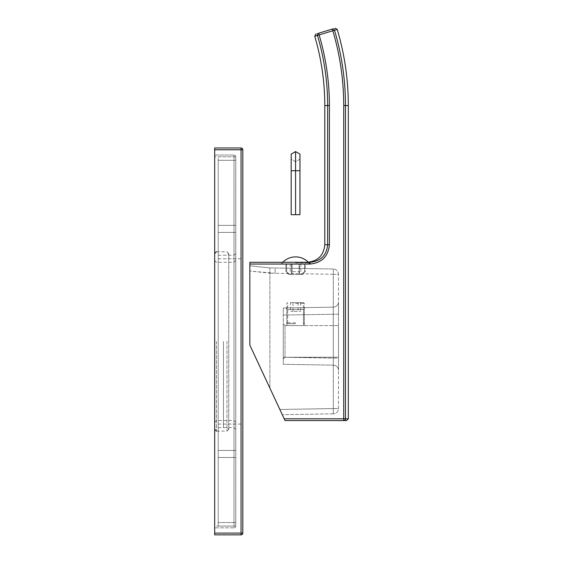 <?xml version="1.0" encoding="UTF-8"?>
<svg xmlns="http://www.w3.org/2000/svg" width="563" height="563" viewBox="0 0 563 563"><rect width="100%" height="100%" fill="white"/><g stroke="black" fill="none" stroke-linecap="round" stroke-linejoin="round"><path stroke-width="0.42" stroke-dasharray="2.81 2.11" d="M324.795 244.708L327.645 244.708C326.61 255.37 320.734 261.232 310.002 262.288L249.845 262.288L249.845 345.133L249.845 265.806L249.845 345.133L269.888 388.111L269.888 267.918L269.888 388.111L279.853 409.477L333.289 408.541L333.289 413.819L333.289 269.023L333.289 274.294L338.476 274.294A5.278 5.278 0 0 0 333.289 269.023A5.278 5.278 0 0 1 338.476 274.294L333.289 274.294L333.289 408.541L338.476 408.541A5.278 5.278 0 0 1 333.289 413.819A5.278 5.278 0 0 0 338.476 408.541L338.476 274.294L338.476 408.541L279.853 409.477L282.295 414.706L249.845 345.133L285.019 420.554L346.562 420.554M284.195 418.795L343.719 418.795L343.719 420.554A1.759 1.752 90 0 0 345.471 418.795L348.321 418.795M343.719 418.795L345.471 418.795L345.471 105.534L343.719 105.534L343.719 418.795M343.719 105.534A262.119 262.119 0 0 0 332.817 30.74L334.499 30.24A1.759 1.752 -107 0 0 332.304 29.058C335.935 27.953 335.935 27.953 332.304 29.058L332.817 30.74L319.122 34.92L318.609 33.238C314.977 34.343 314.977 34.343 318.609 33.238A1.759 1.752 73 0 0 317.441 35.42L319.122 34.92A247.797 247.797 0 0 1 329.397 105.534L329.397 244.708C328.257 256.439 321.797 262.886 310.002 264.047L249.845 264.047M307.236 262.288L308.355 262.252M308.791 262.217L309.164 262.182M309.284 263.927L281.852 263.927L309.284 263.927L309.284 262.168M281.852 263.927L281.852 262.288M314.717 36.243L317.448 35.434M305.237 268.53L285.898 268.192L305.237 268.53L305.237 263.927L285.898 263.927L286.56 263.927L285.898 263.927L285.898 271.662L286.56 271.662L289.678 274.477L288.706 274.477L291.634 274.477L289.678 274.477L286.56 271.662L285.898 271.662L288.706 274.477M302.422 274.477L305.237 271.662L304.576 271.662L304.576 263.927L304.576 271.662L301.458 274.477L302.422 274.477L301.458 274.477L304.576 271.662L305.237 271.662L305.237 263.927L285.898 263.927L285.898 268.192M333.289 269.023L275.166 268.009L275.166 273.28L275.166 268.009L269.888 267.918L333.289 269.023M338.476 370.426L338.476 301.859L338.476 370.426A5.278 5.278 180 0 0 333.289 365.155L333.289 358.117L333.289 365.155L283.259 364.282L283.259 357.245L283.259 364.282L333.289 365.155A5.278 5.278 0 0 1 338.476 370.426L338.476 358.117L333.289 358.117L333.289 307.138L333.289 358.117L283.259 357.245L283.259 315.041L283.259 357.245L338.476 358.117L338.476 370.426M333.289 413.819L282.295 414.706L333.289 413.819M269.888 273.161L275.166 273.28L249.845 271.056L269.888 273.161M249.845 265.806L269.888 267.918L249.845 265.806M338.476 314.168L283.259 315.041L283.259 308.01L283.259 315.041L338.476 314.168L338.476 301.867A5.278 5.278 0 0 1 333.289 307.138L283.259 308.01L333.289 307.138A5.278 5.278 0 0 0 338.476 301.859L338.476 314.168M285.863 307.961L287.658 309.72L285.863 307.961L305.209 307.623L285.863 307.961L287.658 309.72L303.478 309.383L287.658 309.72L287.658 325.597L303.478 325.597L287.658 325.597M283.259 359.004L283.259 323.838L283.259 359.004L285.019 357.245L338.476 357.245L338.476 325.597L338.476 357.245L285.019 357.245L283.259 359.004M285.019 325.597L283.259 323.838L285.019 325.597L338.476 325.597L285.019 325.597L285.019 357.245L285.019 325.597M303.478 325.597L303.478 309.383L305.209 307.623M295.568 307.792C306.912 307.595 306.912 307.595 295.568 307.792C306.912 307.595 306.912 307.595 295.568 307.792C284.224 307.989 284.224 307.989 295.568 307.792C284.224 307.989 284.224 307.989 295.568 307.792M295.568 325.597L304.358 325.597L295.568 325.597M295.568 323.711L287.658 323.711L295.568 323.711M295.568 322.831L286.778 322.831L295.568 322.831M295.568 303.492L304.358 303.492L295.568 303.492M295.568 302.613L303.478 302.613L295.568 302.613M290.494 302.613L300.642 302.613L290.494 302.613L290.494 311.402L293.027 311.402L290.494 311.402M293.027 302.613L293.027 311.402L300.642 311.402L293.027 311.402L293.027 302.613M298.108 302.613L298.108 311.402L298.108 302.613M300.642 302.613L300.642 311.402M295.568 263.927L308.932 263.927L295.568 263.927M299.502 263.927L300.846 263.927L299.502 263.927L299.502 274.477L301.458 274.477L299.502 274.477L300.846 274.477L299.502 274.477L299.502 263.927M299.087 263.927L292.049 263.927L299.087 263.927L292.049 263.927L299.087 263.927L299.087 274.477L292.049 274.477L299.087 274.477L292.049 274.477L299.087 274.477L299.087 263.927L299.087 271.662L292.049 271.662L292.049 274.477L292.049 271.662L299.087 271.662L299.087 263.927M286.56 263.927L291.634 263.927L286.56 263.927L286.56 271.662L286.56 263.927M295.568 262.872L308.932 262.872L295.568 262.872M291.634 274.477L290.29 274.477L291.634 274.477L291.634 263.927L291.634 274.477M292.049 263.927L292.049 274.477L292.049 263.927M291.17 170.73L291.17 159.195L295.568 161.736L299.966 159.195L299.966 154.121L295.568 151.581L291.17 154.121L291.17 159.195L295.568 161.736L299.966 159.195L299.966 214.686L291.17 214.686L291.17 170.73L295.568 170.73L295.568 214.686M295.568 161.736L295.568 170.73L299.966 170.73M214.679 533.091L214.679 534.85L241.055 534.85L241.055 533.091L214.679 533.091L214.679 147.992L241.055 147.992L241.055 149.751L214.679 149.751M214.679 526.06L214.679 156.781L214.679 527.82L214.679 526.06L234.025 526.06L234.025 527.82L214.679 527.82L234.025 527.82L234.025 156.781L234.025 526.06L214.679 526.06M214.679 155.022L214.679 156.781L214.679 155.022L234.025 155.022L214.679 155.022M242.815 533.091L241.055 533.091L241.055 149.751L242.815 149.751L242.815 533.091M242.815 341.417L242.815 425.825L242.815 341.417M223.469 341.417L223.469 427.584L223.469 341.417M235.777 341.417L235.777 429.344L235.777 341.417M235.777 526.06L235.777 156.781L235.777 526.06A1.759 1.759 0 0 1 234.025 527.82A1.759 1.759 0 0 0 235.777 526.06L234.025 526.06L235.777 526.06L235.777 522.541L235.777 526.06L218.198 526.06L218.198 522.541L218.198 526.06L235.777 526.06M235.777 156.781L214.679 156.781L234.025 156.781L234.025 155.022L234.025 156.781L235.777 156.781A1.759 1.759 0 0 0 234.025 155.022A1.759 1.759 0 0 1 235.777 156.781L235.777 522.541L235.777 156.781L218.198 156.781L218.198 160.3L218.198 156.781L235.777 156.781M218.198 341.417L218.198 427.584L218.198 341.417M214.679 341.417L214.679 429.344L214.679 341.417M218.198 522.541L218.198 160.3L218.198 522.541L235.777 522.541L218.198 522.541M218.198 232.392L218.198 457.48L218.198 232.392L235.777 232.392L235.777 457.48L235.777 225.362L235.777 232.392L218.198 232.392M218.198 225.362L235.777 225.362L218.198 225.362M218.198 457.48L235.777 457.48L218.198 457.48M310.002 262.288L310.002 264.047M317.441 35.42A246.045 246.045 0 0 1 327.645 105.534L327.645 244.708L329.397 244.708M324.795 105.534L329.397 105.534M337.23 29.41L334.492 30.219A263.871 263.871 0 0 1 345.471 105.534L348.321 105.534M333.289 274.294L275.166 273.28L333.289 274.294M241.055 341.417L241.055 424.066L241.055 341.417M234.025 341.417L234.025 427.584L234.025 341.417M226.988 341.417L226.988 431.103L226.988 341.417M216.438 341.417L216.438 431.103L216.438 341.417M218.198 450.442L235.777 450.442L218.198 450.442M235.777 160.3L218.198 160.3L235.777 160.3M304.358 325.597L304.358 307.644M286.778 325.597L286.778 307.947M287.658 323.711L286.778 322.831L286.778 303.492L287.658 302.613L287.658 323.711M303.478 323.711L304.358 322.831L304.358 303.492L303.478 302.613L303.478 323.711M308.39 262.288A17.925 17.925 0 0 1 308.932 262.872L308.932 263.927M282.746 262.288A17.925 17.925 0 0 0 282.204 262.872L282.204 263.927M300.846 263.927L300.846 274.477M290.29 263.927L290.29 274.477M223.469 258.776L241.055 258.776L242.815 257.017M223.469 424.066L241.055 424.066L242.815 425.825M235.777 429.344L234.025 427.584L223.469 427.584M223.469 255.257L234.025 255.257L235.777 253.498M218.198 424.066L235.777 424.066M218.198 258.776L235.777 258.776M218.198 427.584L226.988 427.584L228.747 429.344L228.747 341.417L228.747 429.344L226.988 431.103L216.438 431.103M218.198 255.257L226.988 255.257L228.747 253.498L228.747 341.417L228.747 253.498L226.988 251.738L216.438 251.738M235.777 422.306L234.025 420.554L216.438 420.554L214.679 422.306M214.679 260.528L216.438 262.288L234.025 262.288L235.777 260.528"/><path stroke-width="0.84" d="M284.195 418.795L343.719 418.795L343.719 105.534L345.471 105.534L345.471 418.795L343.719 418.795L343.719 420.554A1.759 1.752 -90 0 0 345.471 418.795L348.321 418.795L346.562 420.554L285.019 420.554L249.845 345.133L249.845 262.288L310.002 262.288C320.734 261.232 326.61 255.37 327.645 244.708L324.795 244.708C323.753 255.384 317.891 261.246 307.208 262.288L309.164 262.182M308.355 262.252L308.791 262.217M317.448 35.434L314.717 36.243C321.417 58.855 324.774 81.952 324.795 105.534L327.645 105.534A246.045 246.045 0 0 0 317.448 35.434A1.759 1.752 -107 0 1 318.609 33.238L332.304 29.058L318.609 33.238L319.122 34.92L337.23 29.41C344.605 54.245 348.3 79.622 348.321 105.534L345.471 105.534A263.871 263.871 0 0 0 334.499 30.24A1.759 1.752 73 0 0 332.304 29.058L332.817 30.74A262.119 262.119 0 0 1 343.719 105.534M249.845 264.047L310.002 264.047C321.797 262.886 328.257 256.439 329.397 244.708L329.397 105.534A247.797 247.797 0 0 0 319.122 34.92L317.441 35.42M295.568 151.581L299.966 154.121L299.966 214.686L291.17 214.686L291.17 154.121L295.568 151.581L295.568 214.686M214.679 149.751L214.679 147.992L241.055 147.992L241.055 149.751L214.679 149.751L214.679 534.85L241.055 534.85A1.759 1.759 0 0 0 242.815 533.091A1.759 1.759 0 0 1 241.055 534.85L241.055 533.091L214.679 533.091M242.815 149.751L242.815 533.091L241.055 533.091L241.055 149.751L242.815 149.751A1.759 1.759 0 0 0 241.055 147.992A1.759 1.759 0 0 1 242.815 149.751M329.397 244.708L327.645 244.708L327.645 105.534L329.397 105.534M310.002 262.288L310.002 264.047M299.966 170.73L291.17 170.73M324.795 244.708L324.795 105.534M314.717 36.264L315.885 34.069M337.223 29.389L335.027 28.227M348.321 418.795L348.321 105.534M308.39 262.288A17.925 17.925 0 0 0 282.746 262.288M216.438 251.738L214.679 253.498M216.438 431.103L214.679 429.344"/></g></svg>
